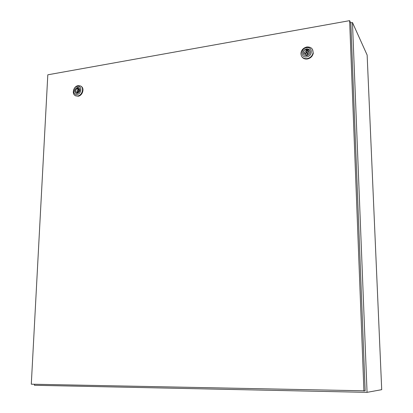 <?xml version="1.0" encoding="UTF-8"?>
<svg xmlns="http://www.w3.org/2000/svg" width="413" height="413" viewBox="0 0 413 413"><rect width="100%" height="100%" fill="white"/><g stroke="black" fill="none" stroke-linecap="round" stroke-linejoin="round"><path stroke-width="0.62" d="M34.485 384.25L34.429 385.277L367.054 392.35L352.459 22.519L350.627 22.844M352.459 22.519L367.142 55.063L381.71 389.671L367.054 392.35M77.391 91.036L77.665 89.957L77.391 91.036M78.129 85.656L80.303 85.889C84.453 87.375 82.352 95.455 77.675 95.961L75.682 95.78C71.377 94.443 73.38 86.209 78.129 85.656M81.046 86.322C84.835 88.134 82.579 95.744 78.103 96.229L75.274 95.599M77.443 86.338C82.172 85.336 81.81 93.87 77.086 94.448C72.363 95.408 72.75 86.936 77.443 86.338M75.693 93.121C74.092 90.793 74.707 88.924 77.546 87.52L79.017 87.773M77.133 93.359L75.961 93.25C73.85 91.072 74.325 89.131 77.396 87.422L78.625 87.551C80.68 89.755 80.184 91.691 77.133 93.359M77.747 92.275C79.379 91.015 79.554 89.807 78.284 88.65L77.912 88.558L77.938 88.021L77.102 88.16L77.081 88.697C75.445 89.972 75.274 91.185 76.565 92.331L76.916 92.414L76.89 92.951L77.727 92.811L77.747 92.275M78.924 89.208L77.912 88.558M77.577 92.837L76.916 92.414M78.749 89.1L78.568 89.657L77.081 88.697M78.568 89.657L77.907 90.111M77.293 91.097L77.417 92.734M78.594 89.125L77.102 88.16M306.446 52.998L307.762 54.186M307.922 54.077L308.175 53.613L307.804 53.029M306.745 53.019L307.38 52.368L306.709 51.764L306.074 52.42L306.745 53.019M306.844 46.979C311.087 46.788 313.157 48.739 313.059 52.849C312.326 55.962 310.354 57.897 307.138 58.646C303.183 58.858 301.103 57.087 300.896 53.329C301.402 49.968 303.385 47.851 306.844 46.979M312.502 49.436L313.281 53.205C312.548 56.318 310.576 58.248 307.365 58.997C304.908 59.296 303.065 58.527 301.836 56.674M306.534 47.681C312.713 46.406 312.982 56.065 306.761 56.865C300.581 58.083 300.365 48.497 306.534 47.681M303.632 54.444L303.219 52.627C303.54 50.722 304.68 49.524 306.642 49.039L309.781 50.267M306.73 55.631C304.417 55.75 303.219 54.707 303.142 52.503C303.462 50.593 304.603 49.4 306.565 48.91C308.97 48.796 310.168 49.901 310.148 52.219C309.75 54.046 308.614 55.182 306.73 55.631M307.329 54.408L308.991 52.337C309.038 51.098 308.449 50.386 307.22 50.195L307.205 49.591L306.11 49.772L306.126 50.376L304.464 52.523C304.448 53.716 305.042 54.408 306.234 54.588L306.25 55.197L307.344 55.017L307.329 54.408M308.986 51.77L308.015 51.449L307.22 50.195M306.591 55.141L306.234 54.588M307.67 50.902L306.911 51.026L306.926 51.63L306.126 50.376M306.926 51.63L306.58 51.801M306.26 52.017L305.284 54.279M306.911 51.026L306.11 49.772M349.625 20.65L47.81 74.805L31.29 384.188L365.159 390.827L350.844 23.319L349.625 20.65L363.925 391.039M79.028 90.834L77.778 90.029M75.682 95.78L76.111 96.048M78.682 88.909L78.284 88.65M78.418 91.815L77.169 91.015M308.175 53.613L307.38 52.368M313.059 52.849L313.281 53.205M305.269 53.767L304.464 52.523"/></g></svg>
